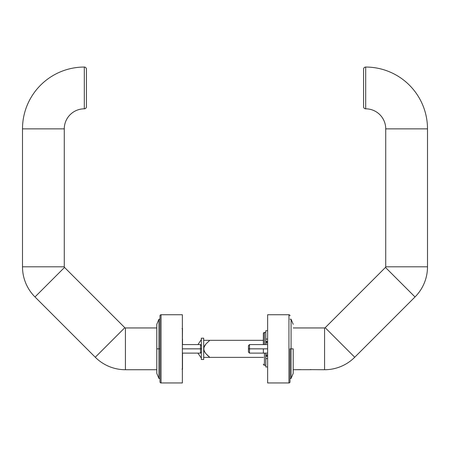 <?xml version="1.0" encoding="UTF-8"?>
<svg xmlns="http://www.w3.org/2000/svg" width="450" height="450" viewBox="0 0 450 450"><rect width="100%" height="100%" fill="white"/><g stroke="black" fill="none" stroke-linecap="round" stroke-linejoin="round"><path stroke-width="0.67" d="M206.061 357.373L263.368 357.373L209.801 357.373L205.886 353.672L204.356 351.45L203.687 348.846L204.356 346.241L205.892 344.014L209.801 340.318L263.368 340.318L203.687 340.318M205.329 352.986L203.867 350.19L203.867 347.501L205.892 344.014L209.801 340.318L206.061 340.318M207.765 340.318L209.801 340.318M203.867 340.318L204.356 340.318M205.886 353.672L207.765 355.607L205.886 353.672M203.867 357.373L204.356 357.373L203.867 357.373M204.356 357.373L207.765 357.373M209.801 357.373L207.765 355.607M203.687 359.505L201.341 359.505L201.341 352.254L201.341 359.505L203.687 359.505L203.687 338.186L201.341 338.186L203.687 338.186L203.687 359.505M198.062 344.419L201.341 339.598M198.006 353.284L201.341 358.093M201.341 345.437L201.341 338.186L201.341 345.437M125.421 369.737A42.632 42.632 0 0 1 95.276 357.249L124.819 327.707A0.855 0.855 0 0 0 125.421 327.954L125.421 369.737L156.791 369.737L125.421 369.737L125.421 327.954A0.855 0.855 0 0 1 124.819 327.707L64.53 267.418L34.988 296.955A42.632 42.632 0 0 1 22.5 266.811L64.277 266.811A0.855 0.855 0 0 0 64.53 267.418A0.855 0.855 0 0 1 64.277 266.811L64.277 128.863L22.5 128.863A61.813 61.813 0 0 1 84.313 67.05L84.313 108.827A20.036 20.036 0 0 0 64.277 128.863A20.036 20.036 0 0 1 84.313 108.827A2.132 2.132 0 0 0 86.445 106.695L86.445 69.182A2.132 2.132 0 0 0 84.313 67.05A61.813 61.813 0 0 0 22.5 128.863L22.5 266.811L22.5 128.863L64.277 128.863L64.277 266.811L22.5 266.811A42.632 42.632 0 0 0 34.988 296.955L95.276 357.249L34.988 296.955L64.53 267.418L124.819 327.707L95.276 357.249A42.632 42.632 0 0 0 125.421 369.737M156.791 327.954L125.421 327.954L156.791 327.954M84.313 108.827L84.313 67.05A2.132 2.132 0 0 1 86.445 69.182L86.445 106.695A2.132 2.132 0 0 1 84.313 108.827M300.842 369.692L311.158 369.692L300.842 369.692M290.014 348.846L291.077 348.846L291.077 319.213L291.077 348.846L293.209 348.846L293.209 373.359L293.209 348.846L291.077 348.846L291.077 378.473L291.077 348.846L290.014 348.846L290.014 381.887A1.063 1.063 0 0 1 288.945 382.95L288.945 314.741L267.632 314.741L267.632 382.95L288.945 382.95L267.632 382.95L267.632 348.846L248.445 348.846L248.445 352.041L248.445 345.645L248.445 348.846L249.514 348.846L249.514 353.109L249.514 348.846L267.632 348.846L267.632 314.741L288.945 314.741L288.945 382.95A1.063 1.063 0 0 0 290.014 381.887L290.014 348.846M290.014 315.804A1.063 1.063 0 0 0 288.945 314.741A1.063 1.063 0 0 1 290.014 315.804M267.632 358.627L265.798 358.627L265.798 366.964L267.632 366.964L265.798 366.964L265.798 356.254L267.632 356.254L265.798 356.254L265.798 355.798L265.798 358.627L267.632 358.627M265.798 330.728L267.632 330.728L265.798 330.728L265.798 339.064L267.632 339.064L265.798 339.064L265.798 330.728M265.798 354.814L267.632 354.814L265.798 354.814L265.798 355.798L267.632 355.798L265.798 355.798L265.798 353.109L265.798 354.814M265.798 342.877L265.798 344.582L265.798 342.877L267.632 342.877L265.798 342.877L265.798 341.893L265.798 342.877M267.632 341.893L265.798 341.893L265.798 341.438L267.632 341.438L265.798 341.438L265.798 339.064L265.798 341.893L267.632 341.893M182.368 382.95L182.368 314.741L161.055 314.741L161.055 382.95L182.368 382.95L161.055 382.95L161.055 314.741L182.368 314.741L182.368 348.846L201.555 348.846L201.555 345.645L201.555 352.041L201.555 348.846L200.486 348.846L200.486 344.582L200.486 348.846L182.368 348.846L182.368 382.95M159.986 381.887L159.986 315.804A1.063 1.063 0 0 1 161.055 314.741A1.063 1.063 0 0 0 159.986 315.804L159.986 381.887A1.063 1.063 0 0 0 161.055 382.95A1.063 1.063 0 0 1 159.986 381.887M182.379 341.297L182.509 328.596L182.025 328.596L182.509 328.596L182.379 341.291M182.368 356.259L182.368 361.676L182.379 356.4M182.025 369.096L182.509 369.096L182.014 369.096L182.509 369.096L182.509 353.109L182.509 369.096M182.385 328.596L182.025 328.596M182.509 344.582L182.509 338.721L182.509 344.582M248.445 345.645L249.514 344.582L249.514 348.846L249.514 344.582L267.632 344.582M201.555 352.041L200.486 353.109L200.486 348.846L200.486 353.109L182.368 353.109M324.579 327.954L324.579 369.737A42.632 42.632 0 0 0 354.724 357.249L325.181 327.707A0.855 0.855 0 0 1 324.579 327.954A0.855 0.855 0 0 0 325.181 327.707L385.47 267.418L415.012 296.955A42.632 42.632 0 0 0 427.5 266.811L385.723 266.811A0.855 0.855 0 0 1 385.47 267.418A0.855 0.855 0 0 0 385.723 266.811L385.723 128.863L427.5 128.863A61.813 61.813 0 0 0 365.687 67.05L365.687 108.827A20.036 20.036 0 0 1 385.723 128.863A20.036 20.036 0 0 0 365.687 108.827A2.132 2.132 0 0 1 363.555 106.695L363.555 69.182A2.132 2.132 0 0 1 365.687 67.05A61.813 61.813 0 0 1 427.5 128.863L427.5 266.811L427.5 128.863L385.723 128.863L385.723 266.811L427.5 266.811A42.632 42.632 0 0 1 415.012 296.955L354.724 357.249L415.012 296.955L385.47 267.418L325.181 327.707L354.724 357.249A42.632 42.632 0 0 1 324.579 369.737L310.922 369.636L324.579 369.737L324.579 327.954L293.209 327.954L324.579 327.954M310.427 369.523L311.226 369.709L310.427 369.523M301.078 369.636L293.209 369.737L300.774 369.709M363.555 106.695A2.132 2.132 0 0 0 365.687 108.827L365.687 67.05A2.132 2.132 0 0 0 363.555 69.182L363.555 106.695M265.798 365.271L265.798 353.109L265.798 365.271L264.437 365.271L264.437 353.109L264.437 365.271L265.798 365.271M264.437 332.421L265.798 332.421L265.798 344.582L265.798 332.421L264.437 332.421L264.437 344.582L264.437 332.421L263.391 333.298L263.368 344.582L263.368 333.506L263.678 332.741L264.437 332.421L263.678 332.741M263.368 348.846L263.368 353.109M263.368 364.179L263.678 364.944L264.437 365.271L263.678 364.944M159.986 348.846L158.923 348.846L158.923 378.473L158.923 348.846L156.791 348.846L156.791 373.359L156.791 324.332L156.791 348.846L158.923 348.846L158.923 319.213L158.923 348.846L159.986 348.846M290.014 319.213L291.077 319.213L293.209 324.332M290.014 378.473L291.077 378.473L293.209 373.359M267.632 353.109L249.514 353.109L248.445 352.041M182.368 344.582L200.486 344.582L201.555 345.645M159.986 378.473L158.923 378.473L156.791 373.359M159.986 319.213L158.923 319.213L156.791 324.332"/></g></svg>
